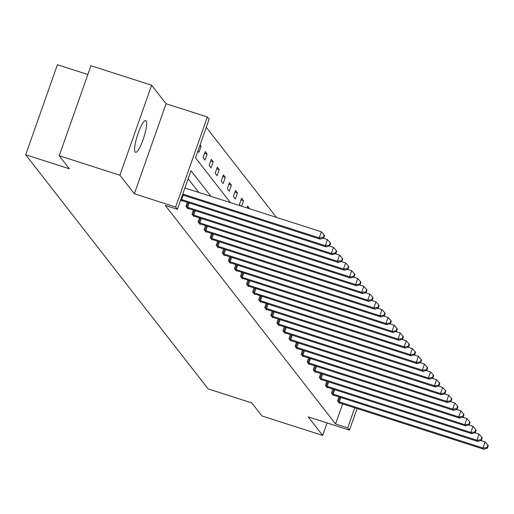 <?xml version="1.0" encoding="UTF-8"?>
<svg xmlns="http://www.w3.org/2000/svg" width="514" height="514" viewBox="0 0 514 514"><rect width="100%" height="100%" fill="white"/><g stroke="black" fill="none" stroke-linecap="round" stroke-linejoin="round"><path stroke-width="0.77" d="M135.137 152.022A16.66 3.38 -72.2 0 1 137.765 134.327A16.66 3.38 -72.2 0 1 145.713 120.584A16.66 3.38 -72.2 0 1 146.105 120.874A16.66 3.38 -72.2 0 1 143.477 138.568A16.66 3.38 -72.2 0 1 135.529 152.311A16.66 3.38 -72.2 0 1 135.137 152.022M357.076 408.54L349.469 430.128L308.207 416.886L322.67 435.442L261.986 415.967L251.821 402.918L208.131 388.892L25.7 154.772L69.39 168.798L59.226 155.748L90.933 65.715L151.611 85.195L119.91 175.229L134.366 193.784L175.634 207.033L207.341 116.999L209.108 119.267L195.526 157.837L230.407 202.606M59.226 155.748L119.91 175.229M322.67 435.442L327.071 422.938M134.366 193.784L166.073 103.751L151.611 85.195M166.073 103.751L207.341 116.999M276.461 217.39L206.275 127.311M87.836 74.504L57.407 64.738L25.7 154.772M332.86 389.098L331.459 393.081L333.4 395.574L333.547 395.163M320.73 373.53L319.329 377.514L321.276 380.007L321.417 379.602M308.606 357.962L307.199 361.946L309.145 364.445L309.287 364.034M296.475 342.401L295.075 346.385L297.015 348.877L297.163 348.473M284.345 326.833L282.944 330.817L284.891 333.31L285.032 332.905M272.221 311.272L270.814 315.255L272.761 317.748L272.902 317.337M260.09 295.704L258.69 299.688L260.63 302.181L260.778 301.776M247.96 280.143L246.559 284.126L248.506 286.619L248.647 286.208M235.836 264.575L234.429 268.559L236.376 271.051L236.517 270.647M223.706 249.014L222.305 252.991L224.245 255.49L224.393 255.079M211.575 233.446L210.175 237.429L212.121 239.922L212.263 239.518M199.451 217.878L198.044 221.862L199.991 224.361L200.132 223.95M187.321 202.317L185.92 206.3L187.861 208.793L188.008 208.382M198.815 192.461L188.15 178.776M210.952 196.361L190.983 170.732L177.401 209.301L165.264 205.407L335.565 423.966L342.632 403.901M181.943 200.601L181.795 201.013L180.78 199.708M193.386 210.097L191.985 214.081L193.926 216.574L194.067 216.169M205.516 225.665L204.109 229.649L206.056 232.142L206.198 231.73M217.64 241.227L216.24 245.21L218.18 247.703L218.328 247.298M229.771 256.794L228.37 260.778L230.311 263.271L230.452 262.86M241.901 272.356L240.494 276.339L242.441 278.832L242.582 278.427M254.025 287.924L252.625 291.907L254.565 294.4L254.713 293.995M266.156 303.485L264.755 307.468L266.695 309.968L266.837 309.556M278.28 319.053L276.879 323.036L278.826 325.529L278.967 325.124M290.41 334.62L289.009 338.604L290.95 341.097L291.097 340.686M302.54 350.182L301.14 354.165L303.08 356.658L303.221 356.253M314.664 365.75L313.264 369.733L315.21 372.226L315.352 371.815M326.795 381.311L325.394 385.294L327.334 387.787L327.482 387.383M338.925 396.879L337.525 400.862L339.465 403.355L339.606 402.95M177.401 209.301L175.634 207.033M349.469 430.128L347.702 427.86L354.769 407.801M335.565 423.966L347.702 427.86M246.977 207.926L247.645 206.024L249.515 208.735M240.668 205.896L239.44 204.328L241.586 198.243L243.527 200.736L241.606 206.198M235.322 199.04L233.375 196.547L235.521 190.463L237.462 192.956L235.322 199.04M229.257 191.253L227.31 188.76L229.456 182.676L231.396 185.175L229.257 191.253M223.192 183.472L221.251 180.979L223.391 174.895L225.338 177.388L223.192 183.472M217.126 175.692L215.186 173.199L217.326 167.114L219.272 169.607L217.126 175.692M211.068 167.911L209.121 165.412L211.26 159.334L213.207 161.826L211.068 167.911M205.002 160.124L203.056 157.631L205.202 151.546L207.142 154.046L205.002 160.124M200.062 144.954L201.077 146.259L198.937 152.343L197.922 151.039M199.753 145.835L201.077 146.259M204.604 153.23L207.142 154.046M210.669 161.01L213.207 161.826M216.735 168.791L219.272 169.607M222.8 176.578L225.338 177.388M228.865 184.359L231.396 185.175M234.93 192.14L237.462 192.956M240.989 199.927L243.527 200.736M247.054 207.707L249.592 208.517M182.759 194.08L319.233 237.886L320.203 239.138L182.464 194.922M184.905 187.995L321.378 231.808L319.233 237.886L323.325 237.449L323.711 237.95L324.572 235.515L324.18 235.02L323.325 237.449M324.18 235.02L321.378 231.808M320.203 239.138L323.711 237.95M180.922 199.31A2.602 0.347 -160.6 0 0 181.603 199.548L325.298 245.673L326.268 246.919L182.573 200.794A2.602 0.347 -160.6 0 0 181.699 200.537L181.365 200.454M323.043 238.175L327.437 239.588L325.298 245.673L329.39 245.236L329.776 245.731L330.63 243.295L330.245 242.801L329.39 245.236M330.245 242.801L327.437 239.588M326.268 246.919L329.776 245.731M186.351 206.859L186.73 207.001A2.602 0.347 -160.6 0 0 187.668 207.328L331.363 253.453L332.333 254.7L188.638 208.575A2.602 0.347 -160.6 0 0 187.758 208.318L187.43 208.234M329.108 245.955L333.502 247.369L331.363 253.453L335.449 253.016L335.841 253.511L336.696 251.083L336.31 250.581L335.449 253.016M336.31 250.581L333.502 247.369M332.333 254.7L335.841 253.511M192.416 214.64L192.795 214.781A2.602 0.347 -160.6 0 0 193.733 215.109L337.428 261.234L338.398 262.481L194.703 216.355A2.602 0.347 -160.6 0 0 193.823 216.105L193.489 216.015M335.173 253.743L339.568 255.15L337.428 261.234L341.514 260.797L341.906 261.298L342.761 258.863L342.375 258.362L341.514 260.797M342.375 258.362L339.568 255.15M338.398 262.481L341.906 261.298M198.481 222.421L198.86 222.568A2.602 0.347 -160.6 0 0 199.792 222.89L343.487 269.021L344.464 270.268L200.768 224.143A2.602 0.347 -160.6 0 0 199.888 223.886L199.554 223.802M341.232 261.523L345.633 262.937L343.487 269.021L347.58 268.578L347.972 269.079L348.826 266.644L348.434 266.149L347.58 268.578M348.434 266.149L345.633 262.937M344.464 270.268L347.972 269.079M204.546 230.201L204.925 230.349A2.602 0.347 -160.6 0 0 205.857 230.677L349.552 276.802L350.529 278.048L206.834 231.923A2.602 0.347 -160.6 0 0 205.953 231.666L205.619 231.583M347.297 269.304L351.698 270.717L349.552 276.802L353.645 276.365L354.03 276.86L354.891 274.431L354.499 273.93L353.645 276.365M354.499 273.93L351.698 270.717M350.529 278.048L354.03 276.86M210.612 237.988L210.991 238.13A2.602 0.347 -160.6 0 0 211.922 238.457L355.617 284.583L356.587 285.829L212.892 239.704A2.602 0.347 -160.6 0 0 212.019 239.447L211.684 239.363M353.362 277.091L357.763 278.498L355.617 284.583L359.71 284.146L360.096 284.647L360.956 282.212L360.565 281.711L359.71 284.146M360.565 281.711L357.763 278.498M356.587 285.829L360.096 284.647M216.677 245.769L217.056 245.91A2.602 0.347 -160.6 0 0 217.987 246.238L361.683 292.363L362.653 293.616L218.958 247.485A2.602 0.347 -160.6 0 0 218.084 247.234L217.75 247.144M359.427 284.872L363.822 286.285L361.683 292.363L365.775 291.926L366.161 292.427L367.015 289.992L366.63 289.498L365.775 291.926M366.63 289.498L363.822 286.285M362.653 293.616L366.161 292.427M222.735 253.55L223.115 253.698A2.602 0.347 -160.6 0 0 224.053 254.025L367.748 300.15L368.718 301.397L225.023 255.272A2.602 0.347 -160.6 0 0 224.143 255.015L223.815 254.931M365.493 292.652L369.887 294.066L367.748 300.15L371.834 299.713L372.226 300.208L373.08 297.773L372.695 297.278L371.834 299.713M372.695 297.278L369.887 294.066M368.718 301.397L372.226 300.208M228.801 261.337L229.18 261.478A2.602 0.347 -160.6 0 0 230.118 261.806L373.813 307.931L374.783 309.177L231.088 263.052A2.602 0.347 -160.6 0 0 230.208 262.795L229.874 262.712M371.558 300.433L375.952 301.846L373.813 307.931L377.899 307.494L378.291 307.989L379.146 305.56L378.76 305.059L377.899 307.494M378.76 305.059L375.952 301.846M374.783 309.177L378.291 307.989M234.866 269.118L235.245 269.259A2.602 0.347 -160.6 0 0 236.177 269.587L379.872 315.712L380.848 316.958L237.153 270.833A2.602 0.347 -160.6 0 0 236.273 270.582L235.939 270.493M377.617 308.22L382.018 309.627L379.872 315.712L383.964 315.275L384.35 315.776L385.211 313.341L384.819 312.84L383.964 315.275M384.819 312.84L382.018 309.627M380.848 316.958L384.35 315.776M240.931 276.898L241.31 277.04A2.602 0.347 -160.6 0 0 242.242 277.367L385.937 323.499L386.913 324.745L243.218 278.614A2.602 0.347 -160.6 0 0 242.338 278.363L242.004 278.28M383.682 316.001L388.083 317.414L385.937 323.499L390.03 323.055L390.415 323.557L391.276 321.121L390.884 320.627L390.03 323.055M390.884 320.627L388.083 317.414M386.913 324.745L390.415 323.557M246.996 284.679L247.375 284.827A2.602 0.347 -160.6 0 0 248.307 285.154L392.002 331.279L392.972 332.526L249.277 286.401A2.602 0.347 -160.6 0 0 248.403 286.144L248.069 286.06M389.747 323.781L394.148 325.195L392.002 331.279L396.095 330.843L396.48 331.337L397.341 328.909L396.949 328.407L396.095 330.843M396.949 328.407L394.148 325.195M392.972 332.526L396.48 331.337M253.061 292.466L253.441 292.607A2.602 0.347 -160.6 0 0 254.372 292.935L398.067 339.06L399.037 340.307L255.342 294.181A2.602 0.347 -160.6 0 0 254.469 293.924L254.134 293.841M395.812 331.569L400.207 332.976L398.067 339.06L402.154 338.623L402.546 339.124L403.4 336.689L403.015 336.188L402.154 338.623M403.015 336.188L400.207 332.976M399.037 340.307L402.546 339.124M259.12 300.247L259.499 300.388A2.602 0.347 -160.6 0 0 260.437 300.716L404.132 346.841L405.103 348.094L261.408 301.962A2.602 0.347 -160.6 0 0 260.527 301.712L260.2 301.622M401.877 339.349L406.272 340.763L404.132 346.841L408.219 346.404L408.611 346.905L409.465 344.47L409.08 343.975L408.219 346.404M409.08 343.975L406.272 340.763M405.103 348.094L408.611 346.905M265.185 308.027L265.565 308.175A2.602 0.347 -160.6 0 0 266.503 308.503L410.198 354.628L411.168 355.874L267.473 309.749A2.602 0.347 -160.6 0 0 266.593 309.492L266.258 309.409M407.943 347.13L412.337 348.543L410.198 354.628L414.284 354.191L414.676 354.686L415.53 352.251L415.145 351.756L414.284 354.191M415.145 351.756L412.337 348.543M411.168 355.874L414.676 354.686M271.251 315.814L271.63 315.956A2.602 0.347 -160.6 0 0 272.561 316.283L416.256 362.409L417.233 363.655L273.538 317.53A2.602 0.347 -160.6 0 0 272.658 317.273L272.324 317.189M414.001 354.911L418.402 356.324L416.256 362.409L420.349 361.972L420.735 362.466L421.596 360.038L421.204 359.537L420.349 361.972M421.204 359.537L418.402 356.324M417.233 363.655L420.735 362.466M277.316 323.595L277.695 323.736A2.602 0.347 -160.6 0 0 278.627 324.064L422.322 370.189L423.298 371.436L279.603 325.311A2.602 0.347 -160.6 0 0 278.723 325.06L278.389 324.97M420.066 362.698L424.468 364.105L422.322 370.189L426.414 369.752L426.8 370.253L427.661 367.818L427.269 367.317L426.414 369.752M427.269 367.317L424.468 364.105M423.298 371.436L426.8 370.253M283.381 331.376L283.76 331.517A2.602 0.347 -160.6 0 0 284.692 331.845L428.387 377.976L429.357 379.223L285.662 333.091A2.602 0.347 -160.6 0 0 284.788 332.841L284.454 332.757M426.132 370.478L430.533 371.892L428.387 377.976L432.48 377.533L432.865 378.034L433.726 375.599L433.334 375.104L432.48 377.533M433.334 375.104L430.533 371.892M429.357 379.223L432.865 378.034M289.446 339.156L289.825 339.304A2.602 0.347 -160.6 0 0 290.757 339.632L434.452 385.757L435.422 387.003L291.727 340.878A2.602 0.347 -160.6 0 0 290.853 340.621L290.519 340.538M432.197 378.259L436.592 379.673L434.452 385.757L438.538 385.32L438.93 385.815L439.785 383.386L439.399 382.885L438.538 385.32M439.399 382.885L436.592 379.673M435.422 387.003L438.93 385.815M295.505 346.944L295.884 347.085A2.602 0.347 -160.6 0 0 296.822 347.413L440.517 393.538L441.487 394.784L297.792 348.659A2.602 0.347 -160.6 0 0 296.912 348.402L296.584 348.319M438.262 386.046L442.657 387.453L440.517 393.538L444.604 393.101L444.995 393.602L445.85 391.167L445.465 390.666L444.604 393.101M445.465 390.666L442.657 387.453M441.487 394.784L444.995 393.602M301.57 354.724L301.949 354.866A2.602 0.347 -160.6 0 0 302.887 355.193L446.582 401.318L447.553 402.571L303.858 356.44A2.602 0.347 -160.6 0 0 302.977 356.189L302.643 356.099M444.327 393.827L448.722 395.24L446.582 401.318L450.669 400.881L451.061 401.383L451.915 398.948L451.53 398.446L450.669 400.881M451.53 398.446L448.722 395.24M447.553 402.571L451.061 401.383M307.635 362.505L308.014 362.653A2.602 0.347 -160.6 0 0 308.946 362.974L452.641 409.105L453.618 410.352L309.923 364.227A2.602 0.347 -160.6 0 0 309.042 363.97L308.708 363.886M450.386 401.607L454.787 403.021L452.641 409.105L456.734 408.669L457.119 409.163L457.98 406.728L457.589 406.233L456.734 408.669M457.589 406.233L454.787 403.021M453.618 410.352L457.119 409.163M313.701 370.292L314.08 370.433A2.602 0.347 -160.6 0 0 315.011 370.761L458.706 416.886L459.683 418.133L315.988 372.007A2.602 0.347 -160.6 0 0 315.108 371.75L314.774 371.667M456.451 409.388L460.852 410.802L458.706 416.886L462.799 416.449L463.185 416.944L464.046 414.515L463.654 414.014L462.799 416.449M463.654 414.014L460.852 410.802M459.683 418.133L463.185 416.944M319.766 378.073L320.145 378.214A2.602 0.347 -160.6 0 0 321.077 378.542L464.772 424.667L465.742 425.913L322.047 379.788A2.602 0.347 -160.6 0 0 321.173 379.538L320.839 379.448M462.516 417.175L466.918 418.582L464.772 424.667L468.864 424.23L469.25 424.731L470.111 422.296L469.719 421.795L468.864 424.23M469.719 421.795L466.918 418.582M465.742 425.913L469.25 424.731M325.831 385.853L326.21 385.995A2.602 0.347 -160.6 0 0 327.142 386.322L470.837 432.454L471.807 433.7L328.112 387.569A2.602 0.347 -160.6 0 0 327.238 387.318L326.904 387.235M468.582 424.956L472.976 426.369L470.837 432.454L474.923 432.011L475.315 432.512L476.17 430.077L475.784 429.582L474.923 432.011M475.784 429.582L472.976 426.369M471.807 433.7L475.315 432.512M331.89 393.634L332.269 393.782A2.602 0.347 -160.6 0 0 333.207 394.109L476.902 440.235L477.872 441.481L334.177 395.356A2.602 0.347 -160.6 0 0 333.297 395.099L332.969 395.015M474.647 432.737L479.042 434.15L476.902 440.235L480.988 439.798L481.38 440.292L482.235 437.864L481.849 437.363L480.988 439.798M481.849 437.363L479.042 434.15M477.872 441.481L481.38 440.292M337.955 401.421L338.334 401.562A2.602 0.347 -160.6 0 0 339.272 401.89L482.967 448.015L483.937 449.262L340.242 403.137A2.602 0.347 -160.6 0 0 339.362 402.88L339.028 402.796M480.712 440.524L485.107 441.931L482.967 448.015L487.054 447.578L487.445 448.079L488.3 445.644L487.908 445.143L487.054 447.578M487.908 445.143L485.107 441.931M483.937 449.262L487.445 448.079M181.603 199.548L183.151 195.14M186.73 207.001L188.272 202.619M187.668 207.328L189.216 202.927M192.795 214.781L194.337 210.406M193.733 215.109L195.281 210.708M198.86 222.568L200.402 218.187M199.792 222.89L201.347 218.489M204.925 230.349L206.467 225.967M205.857 230.677L207.412 226.269M210.991 238.13L212.533 233.754M211.922 238.457L213.471 234.056M217.056 245.91L218.598 241.535M217.987 246.238L219.536 241.837M223.115 253.698L224.657 249.316M224.053 254.025L225.601 249.618M229.18 261.478L230.722 257.096M230.118 261.806L231.666 257.405M235.245 269.259L236.787 264.883M236.177 269.587L237.731 265.185M241.31 277.04L242.852 272.664M242.242 277.367L243.797 272.966M247.375 284.827L248.917 280.445M248.307 285.154L249.855 280.747M253.441 292.607L254.983 288.232M254.372 292.935L255.921 288.534M259.499 300.388L261.041 296.013M260.437 300.716L261.986 296.315M265.565 308.175L267.107 303.793M266.503 308.503L268.051 304.095M271.63 315.956L273.172 311.574M272.561 316.283L274.116 311.882M277.695 323.736L279.237 319.361M278.627 324.064L280.181 319.663M283.76 331.517L285.302 327.142M284.692 331.845L286.24 327.444M289.825 339.304L291.367 334.922M290.757 339.632L292.305 335.224M295.884 347.085L297.426 342.709M296.822 347.413L298.371 343.011M301.949 354.866L303.491 350.49M302.887 355.193L304.436 350.792M308.014 362.653L309.556 358.271M308.946 362.974L310.501 358.573M314.08 370.433L315.622 366.052M315.011 370.761L316.566 366.353M320.145 378.214L321.687 373.839M321.077 378.542L322.625 374.141M326.21 385.995L327.752 381.619M327.142 386.322L328.69 381.921M332.269 393.782L333.811 389.4M333.207 394.109L334.755 389.702M338.334 401.562L339.876 397.187M339.272 401.89L340.821 397.489"/></g></svg>
